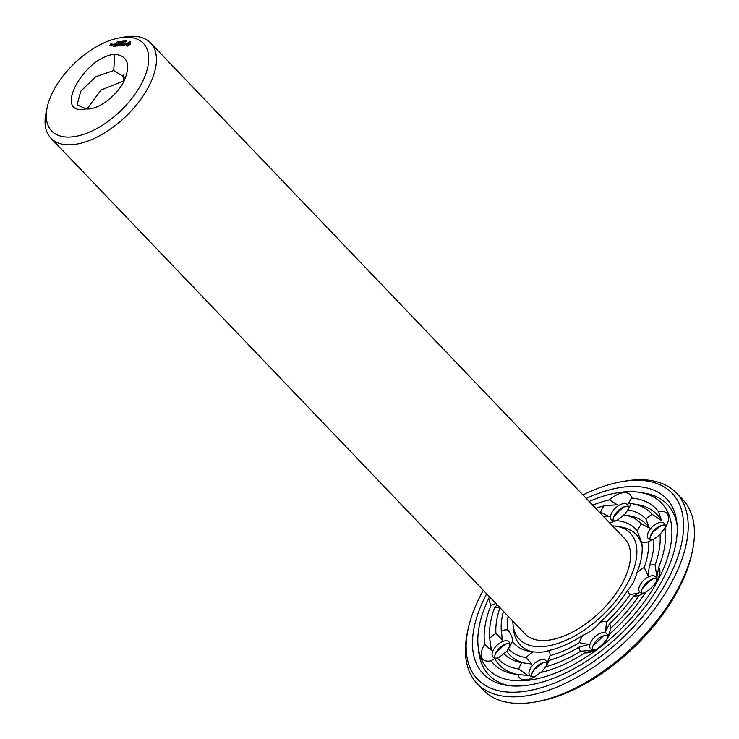 <?xml version="1.0" encoding="UTF-8"?>
<svg xmlns="http://www.w3.org/2000/svg" width="739" height="739" viewBox="0 0 739 739"><rect width="100%" height="100%" fill="white"/><g stroke="black" fill="none" stroke-linecap="round" stroke-linejoin="round"><path stroke-width="1.11" d="M612.474 525.863A76.764 40.109 136.3 0 1 616.252 526.26A76.764 40.109 136.3 0 1 602.571 615.245A76.764 40.109 136.3 0 1 513.069 624.945A76.764 40.109 136.3 0 1 512.829 621.157M119.681 37.837L124.863 36.95A68.939 36.017 136.3 0 1 150.562 42.908L624.667 538.611A68.939 36.017 136.3 0 1 599.745 612.289A68.939 36.017 136.3 0 1 525.032 633.905L50.926 138.202A68.939 36.017 136.3 0 1 46.123 112.254L47.241 107.118A63.425 33.135 136.3 0 1 53.374 90.86A63.425 33.135 136.3 0 1 119.681 37.837A63.425 33.135 136.3 0 1 145.38 75.11A63.425 33.135 136.3 0 1 83.331 134.452A63.425 33.135 136.3 0 1 47.241 107.118M616.252 526.26L621.287 527.073A80.08 41.837 136.3 0 1 642.173 546.851M532.486 651.761A80.08 41.837 136.3 0 1 513.651 630.016L513.069 624.945M150.562 42.908A68.939 36.017 136.3 0 1 125.639 116.586A68.939 36.017 136.3 0 1 50.926 138.202M609.693 522.963L616.372 520.69A83.387 43.564 136.3 0 1 637.332 531.332L641.72 542.537A83.387 43.564 136.3 0 1 641.96 544.246A83.387 43.564 136.3 0 1 636.842 572.882C634.958 580.235 631.984 585.935 627.891 589.99A83.387 43.564 136.3 0 1 600.04 622.266C595.773 627.882 590.091 632.214 582.997 635.263A83.387 43.564 136.3 0 1 548.486 650.56C545.234 652.094 540.181 652.519 533.327 651.826A83.387 43.564 136.3 0 1 529.881 651.438A83.387 43.564 136.3 0 1 512.376 641.193C512.949 638.69 511.48 634.958 507.979 629.988A83.387 43.564 136.3 0 1 508.09 616.197M499.619 607.338A19.851 10.374 136.3 0 1 494.64 607.495L497.181 604.788M592.66 505.153A112.282 58.667 136.3 0 1 609.426 499.887A19.851 10.374 136.3 0 1 623.762 492.701A19.851 10.374 136.3 0 1 631.559 498.031A112.282 58.667 136.3 0 1 658.597 511.767A19.851 10.374 136.3 0 1 668.038 515.185A19.851 10.374 136.3 0 1 666.264 525.983A19.851 10.374 136.3 0 1 665.017 528.117A112.282 58.667 136.3 0 1 665.22 529.678A112.282 58.667 136.3 0 1 658.717 567.284A19.851 10.374 136.3 0 1 657.728 579.302A19.851 10.374 136.3 0 1 657.673 579.413A19.851 10.374 136.3 0 1 645.655 592.262A112.282 58.667 136.3 0 1 609.703 633.914A19.851 10.374 136.3 0 1 608.622 636.242A19.851 10.374 136.3 0 1 598.867 647.503A19.851 10.374 136.3 0 1 593.205 650.994A19.851 10.374 136.3 0 1 584.817 652.897A112.282 58.667 136.3 0 1 540.274 672.638A19.851 10.374 136.3 0 1 532.431 677.922A19.851 10.374 136.3 0 1 525.937 679.825A19.851 10.374 136.3 0 1 518.141 674.495A112.282 58.667 136.3 0 1 514.298 674.023A112.282 58.667 136.3 0 1 491.102 660.758A19.851 10.374 136.3 0 1 481.662 657.341A19.851 10.374 136.3 0 1 484.692 644.408A112.282 58.667 136.3 0 1 490.982 605.241L495.906 603.458M490.982 605.241A19.851 10.374 136.3 0 1 490.243 597.537M624.316 515.277L627.817 509.827A19.851 10.374 136.3 0 0 629.369 507.25A19.851 10.374 136.3 0 0 630.94 503.536L628.187 503.832L631.559 498.031M637.332 531.332A19.851 10.374 136.3 0 1 641.424 523.923A91.211 47.656 136.3 0 0 624.039 514.972A91.211 47.656 136.3 0 0 623.67 514.907A19.851 10.374 136.3 0 1 616.372 520.69M603.735 516.727L608.982 516.57L600.604 512.118A19.851 10.374 136.3 0 1 604.068 505.799L617.268 504.746L609.426 499.887M616.566 520.579A11.03 5.764 136.3 0 1 611.421 519.868A11.03 5.764 136.3 0 1 613.315 510.409A11.03 5.764 136.3 0 1 623.919 503.582A11.03 5.764 136.3 0 1 627.356 504.617A11.03 5.764 136.3 0 1 627.845 509.79M641.72 542.537A19.851 10.374 136.3 0 0 648.408 541.724L653.784 539.119A19.851 10.374 136.3 0 0 660.019 534.205L665.017 528.117L664.416 529.475M641.424 523.923L649.322 527.979L645.895 519.009A19.851 10.374 136.3 0 1 652.232 514.353L661.553 520.773L658.597 511.767M653.793 539.221A11.03 5.764 136.3 0 1 648.315 538.602A11.03 5.764 136.3 0 1 652.306 526.815A11.03 5.764 136.3 0 1 664.259 523.36A11.03 5.764 136.3 0 1 664.915 524.404A11.03 5.764 136.3 0 1 664.204 529.854M648.408 541.724A91.211 47.656 136.3 0 1 644.269 567.432L647.946 575.524L649.572 565.307A19.851 10.374 136.3 0 1 655.059 565.03L656.943 577.15L658.717 567.284M636.842 572.882A19.851 10.374 136.3 0 1 644.269 567.432M645.406 592.641L639.198 595.366A19.851 10.374 136.3 0 1 633.517 596.031A97.834 51.12 136.3 0 1 609.481 623.873L605.647 631.346L606.451 621.97A91.211 47.656 136.3 0 0 630.053 594.636A19.851 10.374 136.3 0 1 627.891 589.99M630.053 594.636L638.893 592.835L633.517 596.031M645.461 592.567A11.03 5.764 136.3 0 1 639.725 592.041A11.03 5.764 136.3 0 1 643.715 580.254A11.03 5.764 136.3 0 1 655.669 576.789A11.03 5.764 136.3 0 1 656.149 581.962M600.04 622.266A19.851 10.374 136.3 0 1 606.451 621.97M582.997 635.263A19.851 10.374 136.3 0 0 579.358 642.634L588.41 644.5L578.877 647.216A19.851 10.374 136.3 0 0 580.688 651.188L593.879 650.218L584.817 652.897M609.481 623.873A19.851 10.374 136.3 0 1 610.904 628.15L607.67 637.914M609.703 633.914L608.095 637.194M595.819 649.581A11.03 5.764 136.3 0 1 590.673 648.87A11.03 5.764 136.3 0 1 594.664 637.083A11.03 5.764 136.3 0 1 606.617 633.619A11.03 5.764 136.3 0 1 607.098 638.792M579.358 642.634A91.211 47.656 136.3 0 1 550.121 655.595L547.22 662.754L549.095 660.407A19.851 10.374 136.3 0 1 547.848 663.179A19.851 10.374 136.3 0 1 545.631 666.726L541.336 672.388M548.486 650.56A19.851 10.374 136.3 0 1 550.121 655.595M533.327 651.826A19.851 10.374 136.3 0 0 526.029 657.618L531.886 664.038L521.882 662.698A19.851 10.374 136.3 0 0 518.76 668.989L528.006 675.492L518.141 674.495M522.325 662.763L521.882 662.698A97.834 51.12 136.3 0 1 503.804 653.516L506.88 651.336L508.275 648.602A91.211 47.656 136.3 0 0 526.029 657.618M535.045 676.518A11.03 5.764 136.3 0 1 533.336 676.841A11.03 5.764 136.3 0 1 529.9 675.806A11.03 5.764 136.3 0 1 533.881 664.019A11.03 5.764 136.3 0 1 545.835 660.555A11.03 5.764 136.3 0 1 546.324 665.728M512.376 641.193A19.851 10.374 136.3 0 1 510.945 644.445A19.851 10.374 136.3 0 1 508.275 648.602M507.979 629.988A19.851 10.374 136.3 0 0 501.291 630.792L502.437 640.011L495.915 633.406A19.851 10.374 136.3 0 0 489.689 638.32L491.49 650.477L484.692 644.408M503.804 653.516A19.851 10.374 136.3 0 1 497.467 658.172L496.7 658.634M518.76 668.989A105.668 55.213 136.3 0 1 497.467 658.172L494.65 658.551L491.102 660.758M498.141 657.784A11.03 5.764 136.3 0 1 492.996 657.063A11.03 5.764 136.3 0 1 492.34 656.02A11.03 5.764 136.3 0 1 497.846 644.5A11.03 5.764 136.3 0 1 508.94 641.821A11.03 5.764 136.3 0 1 509.42 646.994M501.291 630.792A91.211 47.656 136.3 0 1 503.462 611.356M114.73 54.196C127.625 55.758 130.849 64.459 124.401 80.302C117.713 95.22 97.742 110.564 86.149 108.864C51.915 116.494 83.313 57.032 114.73 54.196L113.723 70.547L95.58 76.773L80.708 91.322L77.096 104.92L86.149 108.864M127.782 46.03L130.203 44.183L130.711 43.038L130.258 41.883L128.909 42.003L126.859 43.721L126.351 44.867L126.803 46.012L127.782 46.03M124.614 45.412L125.648 44.349L124.595 43.934L126.055 43.462L125.824 43.038L124.272 44.146L125.316 44.562L123.866 45.033L124.614 45.412M123.431 45.384L122.794 45.319L123.782 43.213L121.796 45.522L123.431 45.384M125.879 41.172L126.748 40.867L125.833 41.938L125.879 41.172L126.323 41.578M124.808 41.689L125.833 40.876L124.909 41.8M124.3 41.005L124.411 41.929L125.039 40.941L123.736 42.095L124.457 41.162M120.134 45.79L121.482 45.55L122.545 43.315L121.187 43.555L122.286 43.583L120.863 44.589L121.732 44.645L121.316 45.439L120.134 45.79M122.711 41.144L122.813 42.058L123.441 41.079L122.877 42.169L122.72 41.329L122.138 42.225L122.859 41.292M121.501 41.661L122.323 41.255L121.898 42.252L122.147 41.31L121.575 41.744M119.404 44.46L119.663 45.707L120.762 43.601L119.681 45.236L119.607 44.063L118.249 45.365L119.053 43.61L117.815 45.984L119.681 44.746M115.875 46.021L117.279 45.901L118.332 43.666L116.66 44.95L117.529 44.996L117.113 45.79L115.986 46.141M120.291 42.262L121.27 41.264L121.048 42.317L120.402 42.372M119.247 41.947L120.06 41.476L119.33 42.04M118.748 41.476L119.265 41.43L118.369 42.548L118.84 41.569M115.284 46.067L116.568 43.813L115.376 46.16M113.372 46.234L114.776 46.114L115.838 43.878L114.48 44.118L115.58 44.146L114.157 45.153L115.025 45.208L114.61 46.003L113.483 46.345M117.852 41.55L118.499 41.495L117.436 42.566L117.954 41.661M116.817 42.132L117.63 41.615L117.085 42.603L116.817 42.132M112.67 44.146L111.977 45.467L112.845 45.273L113.409 44.201L112.891 44.377M111.487 45.384L112.226 44.183L110.887 45.282L111.571 45.476M109.815 45.652L110.684 45.449L110.979 44.682L110.407 44.728L111.386 43.906L110.517 44.1L109.815 45.652M589.149 501.476A120.115 62.76 136.3 0 1 639.623 492.377A120.115 62.76 136.3 0 1 618.229 631.614A120.115 62.76 136.3 0 1 478.179 646.791A120.115 62.76 136.3 0 1 489.514 596.77M502.437 640.011A94.527 49.393 136.3 0 1 502.021 637.295L501.633 633.96M495.915 633.406A97.834 51.12 136.3 0 1 499.961 607.698M489.689 638.32A105.668 55.213 136.3 0 1 494.64 607.495M491.49 650.477A108.975 56.94 136.3 0 1 490.391 644.574L489.92 640.501M595.745 508.377A105.668 55.213 136.3 0 1 604.068 505.799M599.597 512.404A97.834 51.12 136.3 0 1 600.604 512.118M630.94 503.536A105.668 55.213 136.3 0 1 631.836 503.675L636.87 504.488A108.975 56.94 136.3 0 1 661.553 520.773M631.836 503.675A105.668 55.213 136.3 0 1 652.232 514.353M627.817 509.827A97.834 51.12 136.3 0 1 645.895 519.009M624.039 514.972L629.074 515.776A94.527 49.393 136.3 0 1 649.322 527.979M613.158 520.81A11.03 5.764 136.3 0 1 614.349 515.545A11.03 5.764 136.3 0 1 622.912 507.351A11.03 5.764 136.3 0 1 626.515 506.298A11.03 5.764 136.3 0 1 628.224 506.4M664.712 528.838A108.975 56.94 136.3 0 1 665.451 532.274M660.019 534.205A105.668 55.213 136.3 0 1 655.059 565.03M653.784 539.119A97.834 51.12 136.3 0 1 649.572 565.307M650.052 539.544A11.03 5.764 136.3 0 1 651.244 534.288A11.03 5.764 136.3 0 1 659.807 526.094A11.03 5.764 136.3 0 1 665.118 525.133M639.198 595.366A105.668 55.213 136.3 0 1 610.904 628.15M641.461 592.983A11.03 5.764 136.3 0 1 642.653 587.717A11.03 5.764 136.3 0 1 651.216 579.524A11.03 5.764 136.3 0 1 656.528 578.572M580.688 651.188A105.668 55.213 136.3 0 1 545.631 666.726M578.877 647.216A97.834 51.12 136.3 0 1 549.095 660.407M592.41 649.812A11.03 5.764 136.3 0 1 593.602 644.547A11.03 5.764 136.3 0 1 602.165 636.353A11.03 5.764 136.3 0 1 607.476 635.401M516.875 674.365A108.975 56.94 136.3 0 1 494.65 658.551M525.605 663.262A94.527 49.393 136.3 0 1 506.88 651.336M531.637 676.748A11.03 5.764 136.3 0 1 532.828 671.483A11.03 5.764 136.3 0 1 541.391 663.289A11.03 5.764 136.3 0 1 546.703 662.338M494.733 658.006A11.03 5.764 136.3 0 1 495.924 652.74A11.03 5.764 136.3 0 1 504.488 644.556A11.03 5.764 136.3 0 1 509.799 643.595M126.877 45.596L127.173 46.095M126.822 45.255L127.2 45.938M126.646 45.005L127.145 45.596M126.461 44.497L126.711 45.079M126.628 44.109L126.785 44.839M126.859 43.721L126.951 44.451M127.154 43.333L127.191 44.063M127.625 43.13L127.477 43.675M128.531 42.446L128.429 43.158M130.212 42.151L128.854 42.779M125.556 44.525L124.595 43.934M639.623 492.377L644.657 493.19A123.422 64.487 136.3 0 1 677.09 524.986M509.079 685.672A123.422 64.487 136.3 0 1 478.761 651.853L478.179 646.791M618.525 510.751A112.282 58.667 136.3 0 1 619.578 510.51A19.851 10.374 136.3 0 1 624.815 506.621M619.578 510.51L614.229 516.413A19.851 10.374 136.3 0 0 613.536 517.42M650.431 536.154A19.851 10.374 136.3 0 1 651.576 534.546L652.98 531.803L656.056 529.632A19.851 10.374 136.3 0 1 661.71 525.364M642.025 589.085L646.994 583.496A19.851 10.374 136.3 0 1 653.119 578.794M603.606 635.771L593.149 645.886A19.851 10.374 136.3 0 0 592.789 646.413M532.015 673.349A19.851 10.374 136.3 0 1 532.034 673.312L535.544 667.862L536.181 668.232A19.851 10.374 136.3 0 1 543.294 662.56M495.657 653.285L499.841 648.944A19.851 10.374 136.3 0 1 506.067 644.02M124.18 80.754L100.994 90.075L86.999 108.938M125.519 77.789L113.723 70.547M128.965 45.088L127.477 44.756L128.263 43.259L129.085 42.89L129.916 43.481L129.168 44.95M586.267 498.465A126.729 66.214 136.3 0 1 676.85 522.399A126.729 66.214 136.3 0 1 620.621 634.117A126.729 66.214 136.3 0 1 506.511 685.312A126.729 66.214 136.3 0 1 486.631 593.759M536.181 668.232A91.211 47.656 136.3 0 1 535.812 668.176L535.369 668.102M129.408 42.945L128.3 45.356M125.205 41.855L125.436 41.421L125.288 41.938M119.589 41.606L119.265 42.345L119.589 41.606M112.679 45.162L113.104 44.358L112.818 45.291M582.932 494.982A134.563 70.307 136.3 0 1 621.915 481.625A134.563 70.307 136.3 0 1 676.444 560.716A134.563 70.307 136.3 0 1 544.8 686.614A134.563 70.307 136.3 0 1 468.221 628.621A134.563 70.307 136.3 0 1 481.228 594.119A134.563 70.307 136.3 0 1 483.297 590.276M621.915 481.625L625.028 481.098A137.87 72.034 136.3 0 1 676.434 493.005A137.87 72.034 136.3 0 1 626.589 640.362A137.87 72.034 136.3 0 1 477.163 683.593A137.87 72.034 136.3 0 1 467.547 631.706L468.221 628.621M676.434 493.005L682.697 499.546A137.87 72.034 136.3 0 1 692.304 551.442A137.87 72.034 136.3 0 1 534.833 702.05A137.87 72.034 136.3 0 1 483.417 690.134L477.163 683.593M692.304 551.442L691.63 554.518A134.563 70.307 136.3 0 1 537.937 701.514L534.833 702.05M117.917 42.816L117.464 42.354M123.838 74.768L123.468 80.736"/></g></svg>
